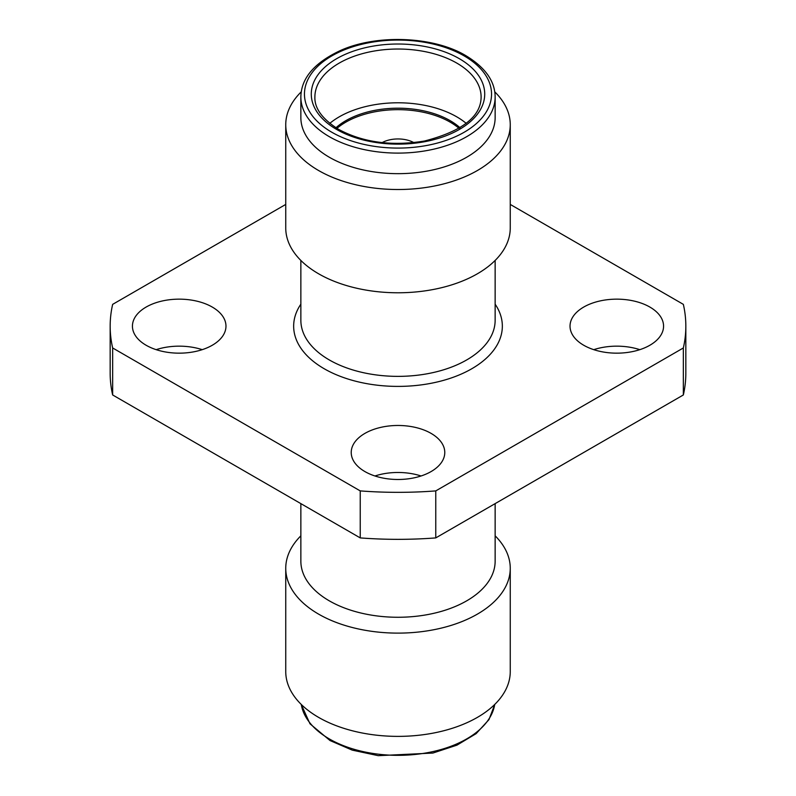 <?xml version="1.0" encoding="UTF-8"?>
<svg xmlns="http://www.w3.org/2000/svg" width="796" height="796" viewBox="0 0 796 796"><rect width="100%" height="100%" fill="white"/><g stroke="black" fill="none" stroke-linecap="round" stroke-linejoin="round"><path stroke-width="1.19" d="M413.87 142.613A23.024 13.293 0 0 0 382.13 142.613M156.165 349.663A46.775 27.004 180 0 1 202.244 349.663M146.126 345.255A46.775 27.004 180 0 1 132.434 326.161A46.775 27.004 180 0 1 161.299 301.206A46.775 27.004 180 0 1 212.273 307.067A46.775 27.004 180 0 1 225.974 326.161A46.775 27.004 180 0 1 197.1 351.106A46.775 27.004 180 0 1 146.126 345.255M593.756 349.663A46.775 27.004 180 0 1 639.835 349.663M583.727 345.255A46.775 27.004 180 0 1 570.026 326.161A46.775 27.004 180 0 1 598.9 301.206A46.775 27.004 180 0 1 649.874 307.067A46.775 27.004 180 0 1 663.565 326.161A46.775 27.004 180 0 1 634.701 351.106A46.775 27.004 180 0 1 583.727 345.255M374.966 475.978A46.775 27.004 180 0 1 421.034 475.978M364.926 471.58A46.775 27.004 180 0 1 351.225 452.476A46.775 27.004 180 0 1 380.1 427.532A46.775 27.004 180 0 1 431.074 433.382A46.775 27.004 180 0 1 444.775 452.476A46.775 27.004 180 0 1 415.9 477.431A46.775 27.004 180 0 1 364.926 471.58M466.227 123.37A83.112 47.989 0 0 0 456.775 116.843A83.112 47.989 0 0 0 329.773 123.37M300.858 97.013L300.858 117.579A97.142 56.088 0 0 0 329.305 157.24A97.142 56.088 0 0 0 435.173 169.399A97.142 56.088 0 0 0 495.142 117.579L495.142 97.013C495.072 81.291 485.341 67.531 465.949 55.71C433.949 36.407 377.264 33.959 340.718 50.387C314.44 62.625 301.147 78.167 300.858 97.013A97.142 56.088 0 0 0 329.305 136.673A97.142 56.088 0 0 0 435.173 148.832A97.142 56.088 0 0 0 495.142 97.013M301.236 91.848A112.256 64.814 0 0 0 285.744 124.703A112.256 64.814 0 0 0 318.619 170.533A112.256 64.814 0 0 0 440.954 184.582A112.256 64.814 0 0 0 510.256 124.703A112.256 64.814 0 0 0 494.764 91.848M285.744 124.703L285.744 227.964A112.256 64.814 0 0 0 318.619 273.794A112.256 64.814 0 0 0 440.954 287.844A112.256 64.814 0 0 0 510.256 227.964L510.256 124.703M300.858 503.619L300.858 561.18A97.142 56.088 0 0 0 329.305 600.841A97.142 56.088 0 0 0 435.173 613A97.142 56.088 0 0 0 495.142 561.18L495.142 503.619M300.858 535.827A112.256 64.814 0 0 0 285.744 568.304A112.256 64.814 0 0 0 318.619 614.134A112.256 64.814 0 0 0 440.954 628.183A112.256 64.814 0 0 0 510.256 568.304A112.256 64.814 0 0 0 495.142 535.827M285.744 568.304L285.744 671.565A112.256 64.814 0 0 0 318.619 717.395A112.256 64.814 0 0 0 440.954 731.444A112.256 64.814 0 0 0 510.256 671.565L510.256 568.304M460.058 127.768A73.759 42.586 0 0 0 450.158 120.664A73.759 42.586 0 0 0 335.942 127.768M459.073 128.375A73.759 42.586 0 0 0 450.158 122.136A73.759 42.586 0 0 0 336.927 128.375M285.744 204.423L112.654 304.361A287.834 166.185 0 0 0 110.166 326.161L110.166 373.165A287.834 166.185 0 0 0 112.654 394.965L360.24 537.907A287.834 166.185 0 0 0 435.76 537.907L683.346 394.965A287.834 166.185 0 0 0 685.834 373.165L685.834 326.161A287.834 166.185 0 0 0 683.346 304.361L510.256 204.423M110.166 326.161A287.834 166.185 0 0 0 112.654 347.961L112.654 394.965M360.24 537.907L360.24 490.903A287.834 166.185 0 0 0 435.76 490.903L435.76 537.907M683.346 394.965L683.346 347.961A287.834 166.185 0 0 0 685.834 326.161M360.24 490.903L112.654 347.961M683.346 347.961L435.76 490.903M456.775 63.083A83.112 47.989 0 0 0 366.19 52.685A83.112 47.989 0 0 0 314.888 97.013C314.45 108.306 322.31 119.072 338.489 129.3C362.936 142.464 391.592 146.374 424.457 141.031C462.128 131.27 481.013 116.594 481.112 97.013A83.112 47.989 0 0 0 456.775 63.083M336.688 129.479A86.714 50.058 0 0 0 459.312 129.479A86.714 50.058 0 0 0 459.312 58.675A86.714 50.058 0 0 0 336.688 58.675A86.714 50.058 0 0 0 336.688 129.479M331.852 132.265A93.55 54.009 0 0 0 464.148 132.265A93.55 54.009 0 0 0 464.148 55.889A93.55 54.009 0 0 0 331.852 55.889A93.55 54.009 0 0 0 331.852 132.265M300.858 260.441L300.858 320.281A97.142 56.088 0 0 0 329.305 359.941A97.142 56.088 0 0 0 435.173 372.1A97.142 56.088 0 0 0 495.142 320.281L495.142 260.441M300.858 304.171A104.346 60.237 0 0 0 324.221 368.757A104.346 60.237 0 0 0 455.133 376.568A104.346 60.237 0 0 0 495.142 304.171M301.276 704.46A97.142 56.088 0 0 0 329.305 738.917A97.142 56.088 0 0 0 430.964 752.011A97.142 56.088 0 0 0 494.724 704.46M494.764 704.42L488.953 719.644L476.137 733.643L456.964 745.146L432.885 753.056L378.239 755.673L352.24 750.13L330.051 740.559L309.982 723.793L301.236 704.42"/></g></svg>

